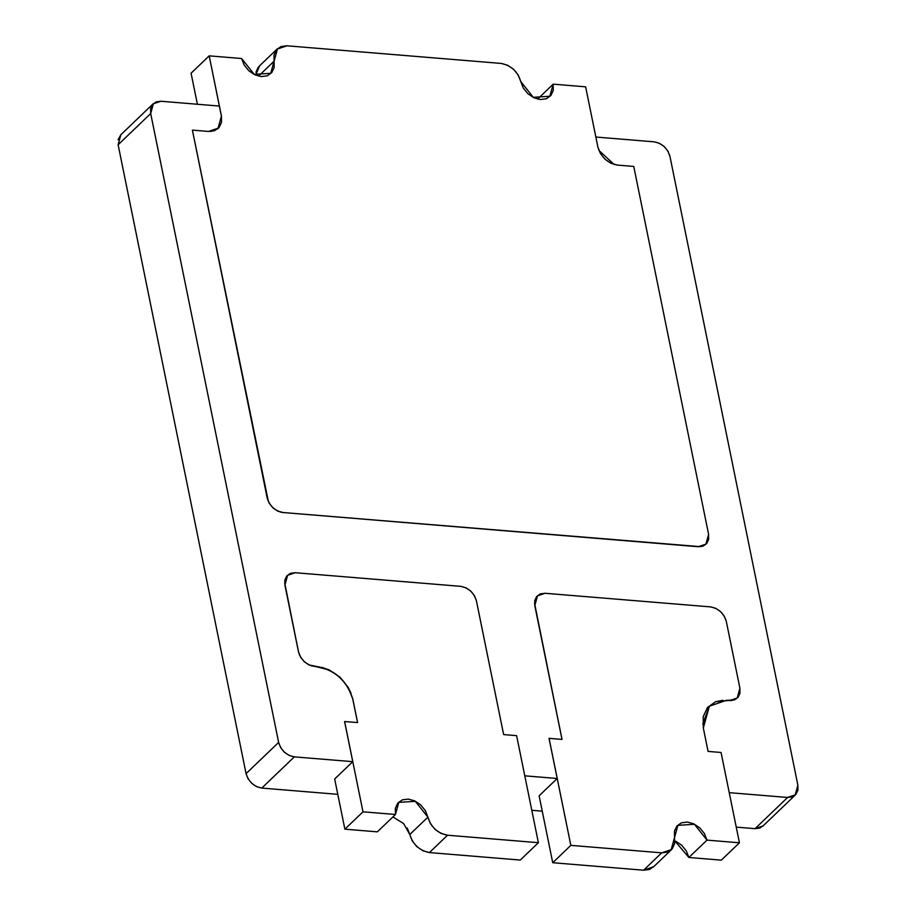 <?xml version="1.0" encoding="UTF-8"?>
<svg xmlns="http://www.w3.org/2000/svg" width="916" height="916" viewBox="0 0 916 916"><rect width="100%" height="100%" fill="white"/><g stroke="black" fill="none" stroke-linecap="round" stroke-linejoin="round"><path stroke-width="1.37" d="M311.371 665.84L317.509 666.642C335.29 670.031 347.072 680.874 352.832 699.16L357.595 722.575L344.576 721.533L352.752 761.677L334.672 779.001L344.885 829.175L362.988 811.816L344.885 829.175L377.335 831.842L395.449 814.484L362.988 811.816L344.622 721.499L362.988 811.816L395.449 814.484L395.38 808.187L397.796 803.057L402.319 799.863L408.273 799.096L414.742 800.882L420.742 804.935L425.356 810.66L430.44 823.656L435.054 829.369L441.054 833.434L447.523 835.22L538.39 842.697L516.613 735.651L503.64 734.586L476.412 600.782L474.385 595.583L470.687 591.015L465.889 587.763L460.714 586.343L295.204 572.718L290.441 573.324L286.822 575.889L284.887 579.988L284.945 585.026L298.559 651.929L300.585 657.138L304.284 661.707L309.081 664.947L329.142 669.859L339.95 677.164L348.263 687.447L352.832 699.16L357.595 722.575L344.576 721.533L352.752 761.677L294.334 756.868L289.158 755.448L284.361 752.196L280.662 747.628L278.636 742.418L150.693 113.561L150.636 108.523L152.56 104.413L156.189 101.859L160.941 101.252L219.359 106.061L221.397 116.092L209.191 55.853L191.078 73.211L209.191 55.853L241.641 58.521L254.201 74.345L270.735 73.303L274.09 61.189L258.541 76.097L274.09 61.189L277.434 49.006L286.914 45.8L501.098 63.422C511.105 65.414 517.654 71.437 520.735 81.49L533.295 97.314L549.829 96.26L553.184 84.157L537.635 99.065L553.184 84.157L585.633 86.825L553.184 84.157L553.253 90.455L550.837 95.585L546.314 98.779L540.36 99.546L533.891 97.76L527.891 93.707L523.265 87.982L518.193 74.986L513.578 69.273L507.567 65.208L501.098 63.422L286.914 45.8L280.972 46.567L276.437 49.75L274.021 54.891L274.159 67.486L271.743 72.627L267.22 75.822L261.266 76.578L254.797 74.791L248.797 70.738L244.183 65.025L241.641 58.521L209.191 55.853L221.443 116.057L221.512 122.355L219.096 127.496L214.562 130.69L208.619 131.446L192.394 130.118L267.254 498.064L269.281 503.262L272.979 507.842L277.777 511.082L282.952 512.513L698.347 546.692L703.099 546.085L706.728 543.532L708.652 539.421L708.606 534.383L633.746 166.426L617.51 165.098L611.041 163.311L605.041 159.258L600.427 153.533L597.885 147.029L585.633 86.825L597.885 147.029C601.091 157.197 607.629 163.208 617.51 165.098L633.746 166.426L708.606 534.383L705.927 544.127L698.347 546.692L282.952 512.513C274.949 510.91 269.716 506.101 267.254 498.064L192.394 130.118L208.619 131.446L218.077 128.171L221.443 116.057L218.077 128.171L210.92 131.469M702.767 724.006L709.327 706.236L726.399 700.293L729.651 700.557L726.399 700.293L709.362 706.202L703.316 727.991L708.079 751.406L721.064 752.483L739.441 842.789L706.992 840.121L704.45 833.617L699.824 827.904L693.824 823.85L687.355 822.064L681.412 822.82L676.878 826.014L674.462 831.155L674.6 843.75L672.184 848.892L667.661 852.075L661.707 852.842L570.84 845.365L549.062 738.33L562.046 739.395L534.83 605.591L534.772 600.553L536.707 596.442L540.326 593.889L545.089 593.282L710.587 606.896L715.762 608.327L720.571 611.579L724.27 616.147L726.296 621.346L739.91 688.248L739.956 693.286L738.033 697.397L734.403 699.95L715.694 701.667L707.541 707.415L703.202 716.655L703.316 727.991L708.079 751.406L721.064 752.483L739.441 842.789L706.992 840.121L688.878 857.479L721.327 860.147L739.441 842.789L721.327 860.147L688.878 857.479L674.897 841.025M259.343 66.444L255.679 75.078M120.752 135.076L118.13 144.774L150.693 113.561L278.636 742.418L246.072 773.631L248.11 778.829L251.797 783.409L256.606 786.649L261.781 788.081L294.334 756.868C286.33 755.276 281.098 750.456 278.636 742.418L246.072 773.631C248.637 781.76 253.869 786.569 261.781 788.081L337.798 794.332L261.781 788.081L294.334 756.868L352.752 761.677L334.672 779.001L344.885 829.175L377.335 831.842L395.449 814.484L398.804 802.382L415.337 801.328L427.898 817.152L409.796 834.51L403.624 823.564L392.884 816.935M407.254 828.018L409.796 834.51C412.979 844.563 419.517 850.586 429.421 852.578L447.523 835.22C437.516 833.228 430.978 827.205 427.898 817.152L409.796 834.51L412.326 841.014L416.952 846.727L422.952 850.792L429.421 852.578L520.288 860.055L538.39 842.697L447.523 835.22L429.421 852.578L520.288 860.055L538.39 842.697L516.613 735.651L503.64 734.586L476.412 600.782C473.95 592.755 468.717 587.935 460.714 586.343L295.204 572.718L287.613 575.282L284.91 585.072L298.559 651.929C301.02 659.967 306.253 664.787 314.257 666.379L317.509 666.642L309.047 664.982L304.249 661.741L300.551 657.173L298.513 651.963L299.669 655.364M534.543 603.163L562 739.395L549.028 738.365L570.84 845.365L552.737 862.723L570.84 845.365L661.707 852.842L643.605 870.2L661.707 852.842L671.199 849.636L677.897 825.339L694.431 824.297L706.992 840.121L688.878 857.479L686.347 850.975L681.722 845.262L675.722 841.209M654.081 866.25L649.558 869.433L643.605 870.2L552.737 862.723L539.123 795.821L557.203 778.497L524.788 775.829L557.203 778.497L549.028 738.365L557.203 778.497L539.123 795.821L552.737 862.723L643.605 870.2L653.154 866.925M280.067 511.964L282.918 512.548L277.743 511.117L272.945 507.876L269.247 503.296L267.209 498.098L192.394 130.118L268.365 501.487M706.683 543.566L703.064 546.119L698.301 546.726L282.952 512.513L700.58 546.669M598.892 150.407L614.086 164.456M536.673 596.476L534.738 600.587L534.795 605.625L562 739.395L534.795 605.625L537.497 595.847L545.089 593.282L710.587 606.896C718.591 608.499 723.835 613.308 726.296 621.346L739.91 688.248L737.231 697.992L729.651 700.557L731.884 700.545M284.658 582.599L298.513 651.963L284.91 585.072L284.853 580.023L286.788 575.924M352.797 699.194L357.549 722.564L352.797 699.194C347.061 681.103 335.29 670.26 317.463 666.676L317.531 666.688M258.335 67.108L255.919 72.249M191.078 73.211L197.398 104.252L191.078 73.211M118.13 144.774L246.072 773.631L118.13 144.774L150.693 113.561L153.361 103.817L160.941 101.252L219.359 106.061L221.397 116.092M219.061 127.53L217.607 128.961M763.44 825.511L759.811 828.064L755.059 828.671L787.611 797.458L795.191 794.893L797.87 785.149L669.928 156.292C667.455 148.255 662.222 143.434 654.219 141.843L595.847 137.034L654.219 141.843L659.394 143.274L664.203 146.514L667.89 151.083L669.928 156.292L797.87 785.149L797.916 790.187L795.993 794.298L792.374 796.851L787.611 797.458L729.239 792.661L787.611 797.458L755.059 828.671L762.696 826.049M715.659 701.702L722.93 700.259M726.365 700.328L734.369 699.984L737.998 697.431M321.756 667.34L329.107 669.894M348.229 687.481L351.046 693.286M755.059 828.671L736.246 827.125L755.059 828.671M542.249 811.164L531.807 810.294L542.249 811.164M118.084 139.736L120.843 134.755M259.136 66.25L277.25 48.892M653.28 867.108L671.382 849.75M120.66 134.938L153.212 103.726M762.788 826.198L795.34 794.985"/></g></svg>
